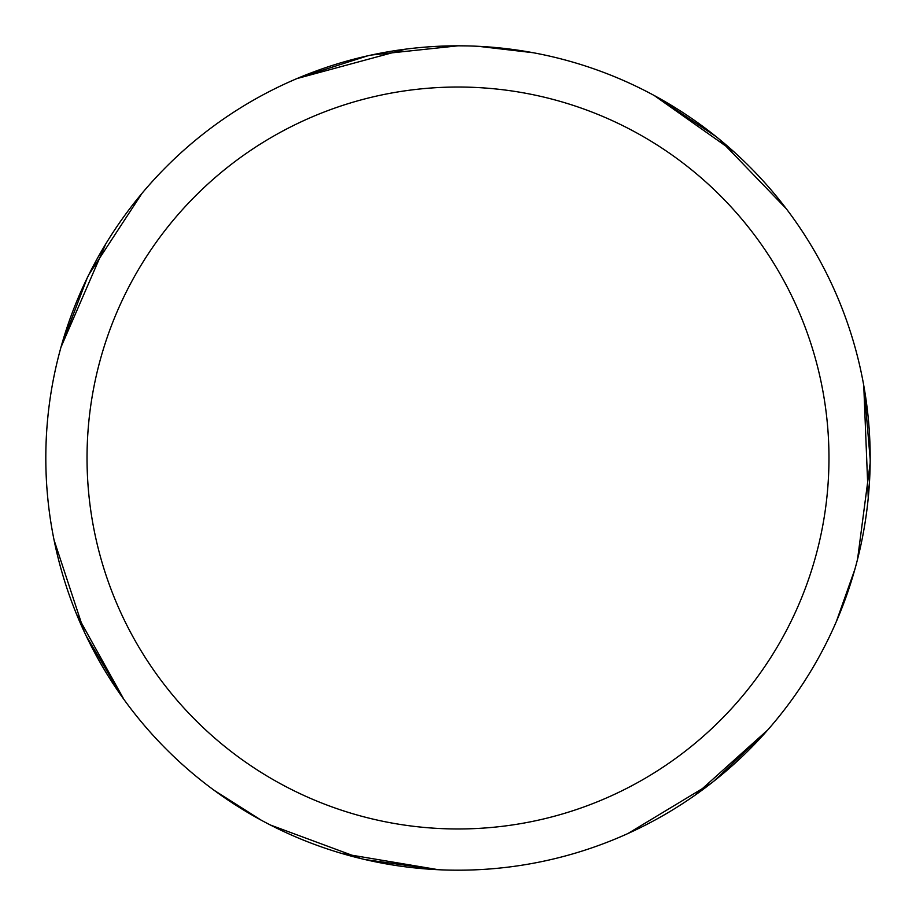 <?xml version="1.0" encoding="UTF-8"?>
<svg xmlns="http://www.w3.org/2000/svg" width="916" height="916" viewBox="0 0 916 916"><rect width="100%" height="100%" fill="white"/><g stroke="black" fill="none" stroke-linecap="round" stroke-linejoin="round"><path stroke-width="1.37" d="M371.289 55.04L458.011 45.811A412.189 412.189 0 0 1 870.189 458A412.189 412.189 0 0 1 458 870.189A412.189 412.189 0 0 1 45.811 458A412.189 412.189 0 0 1 458 45.811L467.858 45.926M458 87.031A370.969 370.969 0 0 1 828.969 458A370.969 370.969 0 0 1 458 828.969A370.969 370.969 0 0 1 87.031 458A370.969 370.969 0 0 1 458 87.031M766.589 731.254L713.896 781.13M478.244 46.304L533.192 52.727M438.432 869.719L342.092 853.563M261.14 820.141L214.413 790.508M864.051 387.102L870.189 459.397M710.965 783.432L627.918 833.537M654.276 95.539L734.06 151.896M655.742 96.34L716.083 136.61M870.154 463.13L857.548 559.298M767.7 730.006L695.004 795.248M718.991 138.957L786.317 208.779M863.754 385.464L868.253 497.892M854.868 569.34L836.377 621.483M361.282 858.681L270.334 824.984M123.9 699.4L76.475 614.018M122.927 698.049L86.024 635.578M88.886 274.548L141.969 193.379M296.99 78.558L405.593 49.155M298.524 77.906L367.637 55.842M61.406 345.698L87.238 277.903M436.76 869.639L364.923 859.54M84.432 632.212L54.067 540.085M60.948 347.301L105.683 244.057"/></g></svg>
